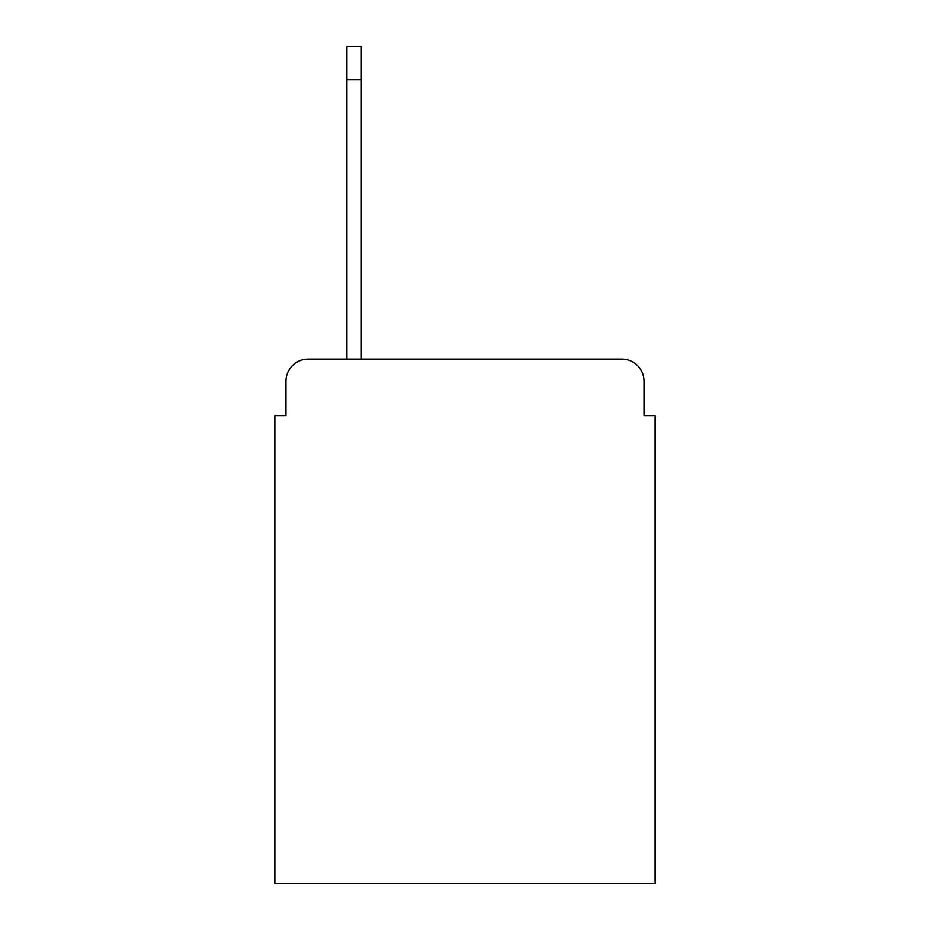 <?xml version="1.0" encoding="UTF-8"?>
<svg xmlns="http://www.w3.org/2000/svg" width="930" height="930" viewBox="0 0 930 930"><rect width="100%" height="100%" fill="white"/><g stroke="black" fill="none" stroke-linecap="round" stroke-linejoin="round"><path stroke-width="1.4" d="M285.963 381.3L285.963 415.664L285.963 381.3A22.169 22.169 0 0 1 308.132 359.131L346.937 359.131L346.937 46.5L361.34 46.5L361.34 359.131L621.868 359.131L308.132 359.131M644.037 415.664L644.037 381.3L644.037 415.664L655.127 415.664L655.127 883.5L274.873 883.5L274.873 415.664L285.963 415.664M644.037 381.3A22.169 22.169 0 0 0 621.868 359.131M346.937 79.759L361.34 79.759"/></g></svg>
